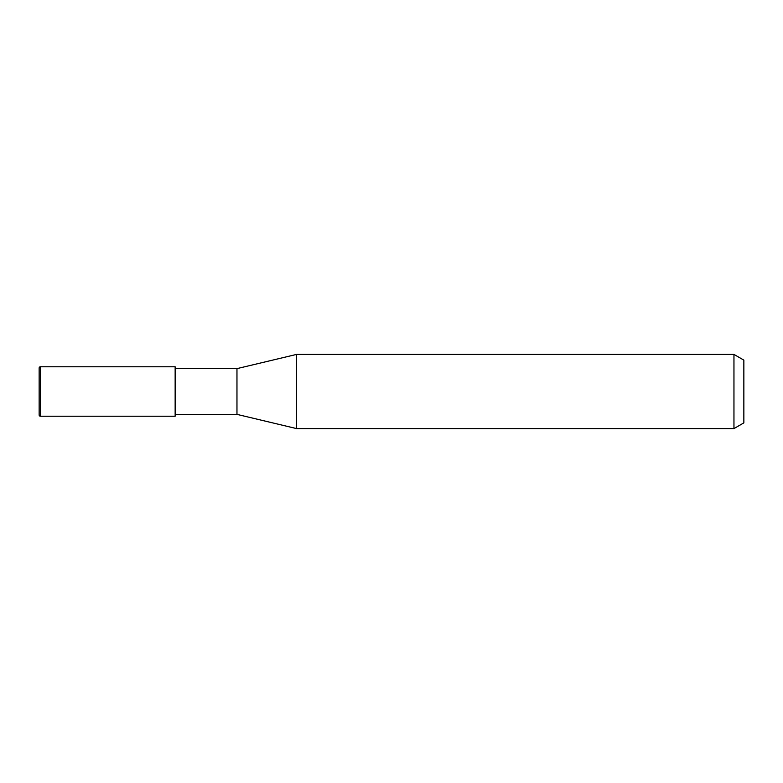 <?xml version="1.0" encoding="UTF-8"?>
<svg xmlns="http://www.w3.org/2000/svg" width="783" height="783" viewBox="0 0 783 783"><rect width="100%" height="100%" fill="white"/><g stroke="black" fill="none" stroke-linecap="round" stroke-linejoin="round"><path stroke-width="1.17" d="M733.955 428.585L733.955 354.415L743.85 360.121L743.85 422.879L733.955 428.585L296.551 428.585L236.965 414.373L175.147 414.373M236.965 414.373L236.965 368.627L296.551 354.415L733.955 354.415M175.147 368.627L236.965 368.627M296.551 428.585L296.551 354.415L296.551 428.585M40.383 366.777A1.233 1.233 0 0 0 39.15 368.01L39.15 414.99A1.233 1.233 0 0 0 40.383 416.223L40.383 366.777L175.147 366.777L175.147 416.223L40.383 416.223M39.15 414.99L39.15 368.01"/></g></svg>

